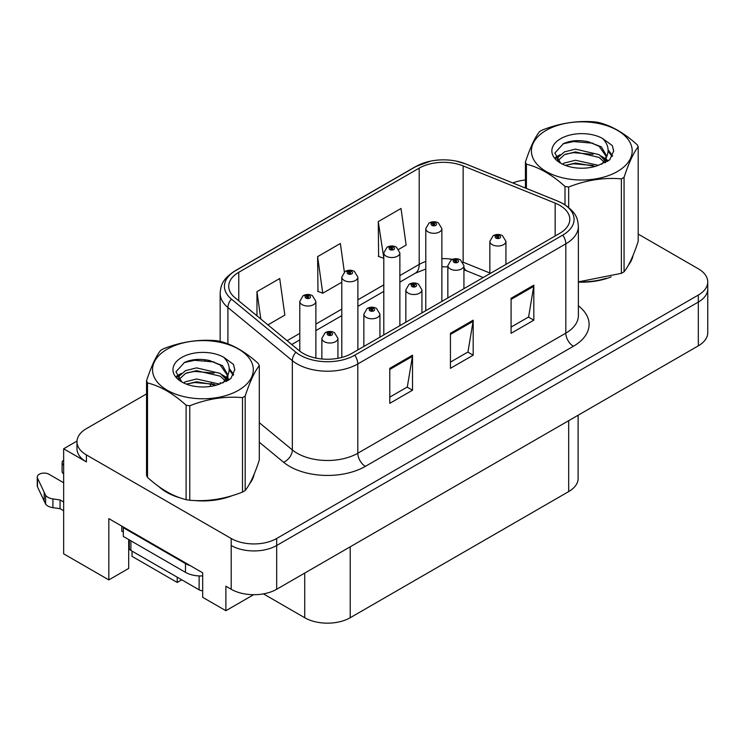 <?xml version="1.0" encoding="UTF-8"?>
<svg xmlns="http://www.w3.org/2000/svg" width="745" height="745" viewBox="0 0 745 745"><rect width="100%" height="100%" fill="white"/><g stroke="black" fill="none" stroke-linecap="round" stroke-linejoin="round"><path stroke-width="1.12" d="M76.996 441.068L63.651 448.779L63.651 553.824L108.835 579.908L108.835 518.632L202.687 572.812L202.687 597.322L225.884 610.714L225.884 586.203L231.192 589.267A32.165 18.569 0 0 0 276.674 589.267L698.326 345.829A32.165 18.569 0 0 0 707.75 332.698L707.75 288.93A32.165 18.569 0 0 1 698.326 302.06A32.165 18.569 0 0 0 707.75 288.93L707.75 281.927A32.165 18.569 0 0 0 698.326 268.796L638.195 234.079M253.617 594.706L225.884 610.714M146.532 393.919L86.401 428.645A32.165 18.569 0 0 0 76.977 441.776A32.165 18.569 0 0 0 86.401 454.906L231.192 538.495A32.165 18.569 0 0 0 276.674 538.495L276.674 545.498L698.326 302.06L276.674 545.498A32.165 18.569 0 0 1 231.192 545.498A32.165 18.569 0 0 0 276.674 545.498L276.674 589.267M63.651 448.779L86.401 461.909A32.165 18.569 0 0 1 76.977 448.779L76.977 441.776M132.033 551.104L132.033 556.357L177.217 582.441L177.217 577.189M578.12 415.235L578.12 478.448A32.165 18.569 180 0 1 568.696 491.579L350.215 617.726A32.165 18.569 180 0 1 304.724 617.726L263.432 593.877M128.699 539.548L128.699 568.435L108.835 579.908M181.771 579.815L177.217 582.441M158.881 486.606A51.461 29.707 0 0 0 166.526 492.24A51.461 29.707 0 0 0 180.253 497.902M559.746 205.331A34.307 19.808 180 0 1 569.795 219.337A34.307 19.808 180 0 1 559.746 233.343L351.733 353.447A34.307 19.808 180 0 1 299.369 350.802L234.926 297.665A34.307 19.808 180 0 1 228.724 286.303A34.307 19.808 180 0 1 238.772 272.298L419.202 168.128A34.307 19.808 180 0 1 463.139 165.911L555.165 203.115A34.307 19.808 180 0 1 559.746 205.331M562.782 203.581A38.6 22.285 0 0 0 557.632 201.085L465.597 163.881A38.6 22.285 0 0 0 456.331 161.125A38.6 22.285 0 0 0 430.591 161.125A38.6 22.285 0 0 0 416.166 166.377L235.737 270.547A38.6 22.285 0 0 0 231.416 299.09L295.858 352.217A38.6 22.285 0 0 0 354.76 355.197L562.782 235.094A38.6 22.285 0 0 0 562.782 203.581M389.784 368.328L389.784 403.343L412.525 390.212L412.525 355.197L389.784 368.328M389.784 397.132L407.301 387.018L412.432 356.361A8.577 4.954 -120 0 0 412.525 355.197M407.152 387.111L412.525 390.212M511.079 298.298L511.079 333.313L533.82 320.182L533.82 285.167L511.079 298.298M511.079 327.102L528.596 316.988L533.727 286.331A8.577 4.954 -120 0 0 533.82 285.167M528.447 317.081L533.82 320.182M450.436 333.313L450.436 368.328L473.177 355.197L473.177 320.182L450.436 333.313M450.436 362.117L467.953 352.003L473.084 321.346A8.577 4.954 -120 0 0 473.177 320.182M467.795 352.096L473.177 355.197M578.371 282.122A51.461 29.707 0 0 0 611.142 276.889M628.519 264.95A51.461 29.707 0 0 0 632.999 255.516M194.119 500.5A51.461 29.707 0 0 0 232.244 495.639M249.622 483.701A51.461 29.707 0 0 0 254.11 474.267M276.674 538.495L698.326 295.057A32.165 18.569 0 0 0 707.75 281.927M525.43 180.02A32.165 18.569 0 0 0 512.802 182.944M205.667 359.779L204.838 360.263M398.771 249.324L406.137 245.077L401.006 208.488L378.264 221.619L378.628 256.42M267.921 324.876L284.841 315.098L279.71 278.518L256.969 291.649L256.969 315.843M344.358 272.009L340.363 243.503L317.612 256.634L317.985 291.435M317.612 256.634L322.753 293.213L341.797 282.225M322.753 293.213L317.612 291.295M378.264 221.619L383.796 257.975M383.396 258.208L378.264 256.28M256.969 291.649L260.806 319.009M315.88 358.084L315.88 301.39A8.037 4.647 180 0 1 310.916 305.673A8.037 4.647 180 0 1 302.153 304.668A8.037 4.647 180 0 1 299.797 301.39L303.001 295.802A5.364 3.231 57.8 0 1 305.86 295.961A2.682 1.546 0 0 0 305.944 298.102A2.682 1.546 0 0 0 309.734 298.102A2.682 1.546 0 0 0 309.734 295.914A2.682 1.546 0 0 0 306.027 295.867L307.108 296.557A1.071 0.615 180 0 1 308.244 297.581A1.071 0.615 180 0 1 307.042 296.594L305.86 295.961M307.108 297.469L307.108 296.557M306.027 295.867A5.364 2.961 -117.9 0 0 303.522 295.504A5.364 2.961 -117.9 0 0 303.28 295.663M307.042 297.423L307.042 296.594M337.941 358.308L337.941 338.37A8.037 4.647 180 0 1 332.978 342.663A8.037 4.647 180 0 1 324.215 341.648A8.037 4.647 180 0 1 321.859 338.37L325.062 332.792A5.364 3.231 57.8 0 1 327.921 332.95A2.682 1.546 0 0 0 328.005 335.082A2.682 1.546 0 0 0 331.795 335.082A2.682 1.546 0 0 0 331.795 332.894A2.682 1.546 0 0 0 328.089 332.847L329.169 333.537A1.071 0.615 180 0 1 330.305 334.561A1.071 0.615 180 0 1 329.104 333.574L327.921 332.95M329.169 334.449L329.169 333.537M328.089 332.847A5.364 2.961 -117.9 0 0 325.584 332.494A5.364 2.961 -117.9 0 0 325.341 332.642M329.104 334.412L329.104 333.574M357.879 349.899L357.879 277.14A8.037 4.647 180 0 1 352.916 281.424A8.037 4.647 180 0 1 344.153 280.418A8.037 4.647 180 0 1 341.797 277.14L345 271.553A5.364 3.231 57.8 0 1 347.859 271.711A2.682 1.546 0 0 0 347.943 273.853A2.682 1.546 0 0 0 351.733 273.853A2.682 1.546 0 0 0 351.733 271.664A2.682 1.546 0 0 0 348.027 271.618L349.107 272.307A1.071 0.615 180 0 1 350.243 273.331A1.071 0.615 180 0 1 349.042 272.344L347.859 271.711M349.107 273.219L349.107 272.307M348.027 271.618A5.364 2.961 -117.9 0 0 345.512 271.255A5.364 2.961 -117.9 0 0 345.28 271.413M349.042 273.182L349.042 272.344M399.869 325.649L399.869 252.89A8.037 4.647 180 0 1 394.906 257.183A8.037 4.647 180 0 1 386.143 256.168A8.037 4.647 180 0 1 383.796 252.89L387 247.312A5.364 3.231 57.8 0 1 389.858 247.47A2.682 1.546 0 0 0 389.933 249.603A2.682 1.546 0 0 0 393.733 249.603A2.682 1.546 0 0 0 393.733 247.424A2.682 1.546 0 0 0 390.026 247.368L391.106 248.057A1.071 0.615 180 0 1 392.243 249.081A1.071 0.615 180 0 1 391.041 248.094L389.858 247.47M391.106 248.97L391.106 248.057M390.026 247.368A5.364 2.961 -117.9 0 0 387.512 247.014A5.364 2.961 -117.9 0 0 387.279 247.163M391.041 248.932L391.041 248.094M441.869 301.399L441.869 228.641A8.037 4.647 180 0 1 436.905 232.934A8.037 4.647 180 0 1 428.142 231.928A8.037 4.647 180 0 1 425.786 228.641L428.999 223.062A5.364 3.231 57.8 0 1 431.858 223.221A2.682 1.546 0 0 0 431.932 225.363A2.682 1.546 0 0 0 435.723 225.363A2.682 1.546 0 0 0 435.723 223.174A2.682 1.546 0 0 0 432.016 223.127L433.106 223.807A1.071 0.615 180 0 1 434.242 224.841A1.071 0.615 180 0 1 433.041 223.845L431.858 223.221M433.106 224.72L433.106 223.807M432.016 223.127A5.364 2.961 -117.9 0 0 429.511 222.764A5.364 2.961 -117.9 0 0 429.278 222.913M433.041 224.683L433.041 223.845M379.931 337.159L379.931 314.12A8.037 4.647 180 0 1 374.968 318.413A8.037 4.647 180 0 1 366.205 317.407A8.037 4.647 180 0 1 363.858 314.12L367.062 308.542A5.364 3.231 57.8 0 1 369.92 308.7A2.682 1.546 0 0 0 370.004 310.842A2.682 1.546 0 0 0 373.794 310.842A2.682 1.546 0 0 0 373.794 308.654A2.682 1.546 0 0 0 370.088 308.607L371.168 309.287A1.071 0.615 180 0 1 372.304 310.32A1.071 0.615 180 0 1 371.14 310.181L371.168 309.287M370.088 308.607A5.364 2.961 -117.9 0 0 367.574 308.244A5.364 2.961 -117.9 0 0 367.341 308.393M371.103 310.162L371.103 309.324L369.92 308.7M371.14 310.181A1.071 0.615 180 0 1 371.103 309.324M421.931 312.919L421.931 289.87A8.037 4.647 180 0 1 416.967 294.163A8.037 4.647 180 0 1 408.204 293.158A8.037 4.647 180 0 1 405.848 289.87L409.061 284.292A5.364 3.231 57.8 0 1 411.92 284.45A2.682 1.546 0 0 0 411.994 286.592A2.682 1.546 0 0 0 415.785 286.592A2.682 1.546 0 0 0 415.785 284.404A2.682 1.546 0 0 0 412.078 284.357L413.168 285.037A1.071 0.615 180 0 1 414.304 286.071A1.071 0.615 180 0 1 413.14 285.931L413.168 285.037M412.078 284.357A5.364 2.961 -117.9 0 0 409.573 283.994A5.364 2.961 -117.9 0 0 409.34 284.143M413.103 285.912L413.103 285.084L411.92 284.45M413.14 285.931A1.071 0.615 180 0 1 413.103 285.084M463.93 288.669L463.93 265.63A8.037 4.647 180 0 1 458.967 269.913A8.037 4.647 180 0 1 450.204 268.908A8.037 4.647 180 0 1 447.847 265.63L451.06 260.042A5.364 3.231 57.8 0 1 453.919 260.201A2.682 1.546 0 0 0 453.994 262.342A2.682 1.546 0 0 0 457.784 262.342A2.682 1.546 0 0 0 457.784 260.154A2.682 1.546 0 0 0 454.078 260.107L455.167 260.797A1.071 0.615 180 0 1 456.303 261.821A1.071 0.615 180 0 1 455.102 260.834L453.919 260.201M455.167 261.709L455.167 260.797M454.078 260.107A5.364 2.961 -117.9 0 0 451.572 259.744A5.364 2.961 -117.9 0 0 451.34 259.903M455.102 261.672L455.102 260.834M505.929 264.419L505.929 241.38A8.037 4.647 180 0 1 500.966 245.664A8.037 4.647 180 0 1 492.203 244.658A8.037 4.647 180 0 1 489.847 241.38L493.06 235.802A5.364 3.231 57.8 0 1 495.909 235.96A2.682 1.546 0 0 0 495.993 238.093A2.682 1.546 0 0 0 499.783 238.093A2.682 1.546 0 0 0 499.783 235.904A2.682 1.546 0 0 0 496.077 235.858L497.166 236.547A1.071 0.615 180 0 1 498.303 237.571A1.071 0.615 180 0 1 497.101 236.584L495.909 235.96M497.166 237.459L497.166 236.547M496.077 235.858A5.364 2.961 -117.9 0 0 493.572 235.504A5.364 2.961 -117.9 0 0 493.339 235.653M497.101 237.422L497.101 236.584M121.798 526.11L121.798 531.194L123.316 532.07M190.329 565.679A21.447 12.376 180 0 1 185.477 563.583L123.316 527.693A21.447 12.376 0 0 0 123.959 527.358M123.316 527.693L123.316 536.447L185.477 572.337A21.447 12.376 0 0 0 202.687 575.904M63.651 510.753L60.047 508.667L60.047 499.914L63.651 502M129.379 548.702L128.699 548.301M63.651 482.741L48.937 474.239A6.845 3.949 180 0 0 41.478 473.382A6.845 3.949 180 0 0 37.25 477.033A6.845 3.949 180 0 0 37.483 478.057L45.603 495.323A10.719 6.193 0 0 0 52.914 498.908L60.047 499.914M60.047 508.667L52.914 507.662L52.914 498.908M45.603 495.323L45.603 504.076L37.483 486.811A6.845 3.949 0 0 1 37.25 485.787L37.25 477.033M45.603 504.076A10.719 6.193 0 0 0 52.914 507.662M44.169 492.464L44.169 501.217M63.651 465.206A6.845 3.949 180 0 1 62.096 462.692A6.845 3.949 180 0 1 63.651 460.177M62.096 462.692L62.096 471.445A6.845 3.949 0 0 0 63.651 473.96M631.229 259.586A50.921 29.4 180 0 1 630.68 260.75M606.03 278.341A50.921 29.4 180 0 1 580.066 281.861M252.331 478.337A50.921 29.4 180 0 1 251.782 479.501M227.132 497.092A50.921 29.4 180 0 1 201.169 500.612M173.92 495.397A50.921 29.4 180 0 1 166.908 492.017A50.921 29.4 180 0 1 162.289 488.953M129.323 539.911L129.323 548.264A5.364 3.092 0 0 0 130.897 550.453L199.129 589.844A5.364 3.092 0 0 0 202.687 590.748M546.178 130.356A50.39 29.092 -0 0 0 546.178 171.499A50.39 29.092 -0 0 0 617.437 171.499A50.39 29.092 -0 0 0 617.437 130.356A50.39 29.092 -0 0 0 546.178 130.356M578.371 281.871L621.386 273.331A57.896 33.423 -0 0 0 622.745 272.568A57.896 33.423 -0 0 0 624.068 271.785C628.752 265.918 633.464 255.777 638.195 241.352L638.195 146.877A57.896 33.423 -0 0 0 637.208 144.763C624.31 133.076 611.449 125.654 598.617 122.487A57.896 33.423 -0 0 0 594.957 121.919C577.31 120.411 559.737 123.13 542.239 130.077A57.896 33.423 -0 0 0 540.87 130.831A57.896 33.423 -0 0 0 539.557 131.623C534.826 137.574 530.114 147.715 525.43 162.056A57.896 33.423 -0 0 0 526.408 164.17L526.408 188.438M564.999 204.782L564.999 186.455C552.11 174.768 539.24 167.346 526.408 164.17M564.999 186.455A57.896 33.423 -0 0 0 568.668 187.023L568.668 207.427M621.386 273.331L621.386 178.865C603.888 177.338 586.315 180.057 568.668 187.023M621.386 178.865A57.896 33.423 -0 0 0 622.745 178.102A57.896 33.423 -0 0 0 624.068 177.319L624.068 271.785M598.486 165.334L575.466 160.25L564.477 162.987L562.41 164.105M595.274 166.377L575.466 163.025L565.343 165.381M605.694 162.457L605.462 161.87M604.782 160.473L599.138 154.643L575.466 149.13L564.477 151.868L558.135 157.279L557.307 160.231M603.878 161.861L599.138 157.428L575.466 151.906L564.477 154.643L557.809 160.771M601.727 164.263L605.489 159.039L606.318 155.379L601.392 146.867L587.935 141.68C578.772 139.809 570.614 140.46 563.471 143.617L554.839 153.032L560.631 163.099M605.024 162.81L606.318 157.586M606.244 156.469L599.138 146.309L588.578 141.801M560.631 138.7A29.958 17.293 -0 0 0 560.631 163.164A29.958 17.293 -0 0 0 598.077 165.455L609.755 159.793L613.694 150.928L612.343 145.648L602.528 138.44A29.958 17.293 -0 0 0 560.631 138.7M602.528 138.44C608.767 144.781 609.755 151.645 605.489 159.039M525.43 188.047L525.43 162.056M638.195 146.877C633.501 152.744 628.799 162.894 624.068 177.319M593.076 165.455L573.557 163.779L565.79 165.194M607.333 161.507L605.964 160.408M605.136 159.812L603.748 158.899M593.076 154.336L573.557 152.66L565.79 154.075M558.284 157.009L556.003 158.424M612.204 156.478L608.097 151.077M593.16 143.236L573.557 141.55L563.118 143.785M613.684 151.207L612.343 145.648M608.227 160.92L606.216 159.207M605.611 158.75L600.815 155.882M560.175 154.681L555.481 157.409M612.548 155.817L608.088 149.68M167.29 349.116A50.39 29.092 -0 0 0 167.29 390.259A50.39 29.092 -0 0 0 238.549 390.259A50.39 29.092 -0 0 0 238.549 349.116A50.39 29.092 -0 0 0 167.29 349.116M161.982 349.591A57.896 33.423 -0 0 0 160.659 350.374C155.929 356.324 151.226 366.466 146.532 380.807A57.896 33.423 -0 0 0 147.519 382.93L147.519 477.396C160.352 489.046 173.213 496.468 186.11 499.671A57.896 33.423 -0 0 0 189.77 500.24C207.268 501.776 224.841 499.057 242.488 492.082A57.896 33.423 -0 0 0 243.857 491.328A57.896 33.423 -0 0 0 245.17 490.536C249.864 484.669 254.567 474.528 259.297 460.103L259.297 365.637A57.896 33.423 -0 0 0 258.319 363.513C245.422 351.836 232.552 344.404 219.728 341.238A57.896 33.423 -0 0 0 216.059 340.67C198.412 339.161 180.839 341.881 163.341 348.828A57.896 33.423 -0 0 0 161.982 349.591M186.11 499.671L186.11 405.206C173.213 393.518 160.352 386.096 147.519 382.93M186.11 405.206A57.896 33.423 -0 0 0 189.77 405.774L189.77 500.24M242.488 492.082L242.488 397.616C224.99 396.089 207.417 398.808 189.77 405.774M242.488 397.616A57.896 33.423 -0 0 0 243.857 396.852A57.896 33.423 -0 0 0 245.17 396.07L245.17 490.536M146.532 380.807L146.532 475.282A57.896 33.423 -0 0 0 147.519 477.396M219.589 384.094L196.568 379L185.589 381.738L183.512 382.865M216.376 385.137L196.568 381.785L186.446 384.131M226.797 381.216L226.573 380.621M225.884 379.224L220.25 373.394L196.568 367.881L185.589 370.619L179.247 376.039L178.418 378.981M224.99 380.611L220.25 376.178L196.568 370.665L185.589 373.394L178.912 379.522M222.829 383.014L226.592 377.799L227.421 374.13L222.494 365.618L209.047 360.431C199.874 358.559 191.716 359.211 184.574 362.368L175.941 371.783L181.743 381.859M226.135 381.561L227.421 376.337M227.346 375.229L220.25 365.059L209.69 360.552M181.733 357.451A29.958 17.293 -0 0 0 181.733 381.915A29.958 17.293 -0 0 0 219.179 384.206L230.857 378.544L234.796 369.688L233.455 364.398L223.63 357.19A29.958 17.293 -0 0 0 181.733 357.451M223.63 357.19C229.87 363.541 230.857 370.405 226.592 377.79M259.297 365.637C254.613 371.504 249.901 381.645 245.17 396.07M214.188 384.206L194.668 382.53L186.902 383.945M228.445 380.257L227.076 379.158M226.247 378.562L224.85 377.65M214.188 373.087L194.668 371.42L186.902 372.826M179.396 375.769L177.105 377.175M233.315 375.229L229.199 369.827M214.262 361.996L194.668 360.301L184.22 362.536M234.796 369.958L233.455 364.398M229.33 379.68L227.318 377.957M226.713 377.51L221.917 374.633M181.286 373.431L176.584 376.16M233.651 374.567L229.199 368.43M698.326 345.829L698.326 295.057M231.192 589.267L231.192 538.495M350.215 617.726L350.215 546.811M568.696 491.579L568.696 420.674M304.724 617.726L304.724 573.073M578.371 305.813A53.603 30.945 180 0 1 573.399 346.267L365.376 466.37A10.719 6.193 60 0 1 357.796 453.239L565.818 333.136A42.884 24.762 0 0 0 578.371 315.629L578.371 226.34A42.884 24.762 180 0 1 565.818 243.848A10.719 6.193 -120 0 0 562.782 235.094M365.376 466.37A53.603 30.945 180 0 1 289.563 466.37A53.603 30.945 180 0 1 283.556 462.235L259.297 442.232M295.858 352.217A10.719 7.171 129.5 0 0 292.338 360.645L292.338 449.933A42.884 24.762 0 0 0 297.143 453.239A42.884 24.762 0 0 0 357.796 453.239L357.796 363.951A42.884 24.762 180 0 1 292.338 360.645L227.905 307.508A42.884 24.762 180 0 1 220.148 293.306L220.148 341.35M578.371 226.34C577.664 218.974 577.058 212.902 563.593 203.925L557.958 201.197A10.719 5.019 112 0 0 557.632 201.085M430.591 161.125L415.356 166.722A10.719 6.193 60 0 1 416.166 166.377M235.737 270.547A10.719 6.193 -120 0 0 234.926 270.891C221.768 279.571 220.781 285.866 220.148 293.306M231.416 299.09A10.719 7.171 129.5 0 0 227.905 307.508L227.905 343.855M456.331 161.125L465.923 163.993A10.719 5.019 112 0 0 465.597 163.881M354.76 355.197A10.719 6.193 60 0 1 357.796 363.951L565.818 243.848L565.818 333.136A10.719 6.193 60 0 0 573.399 346.267M210.099 386.478A53.603 30.945 180 0 1 211.301 383.237M86.401 454.906L86.401 461.909M227.905 375.331L227.905 380.593M220.148 382.595A42.884 24.762 0 0 0 220.203 383.908M259.297 422.685L292.338 449.933A10.719 7.171 -50.5 0 1 283.556 462.235M238.772 272.298L238.772 300.84M555.165 203.115L555.165 235.988M463.139 165.911L463.139 262.203A34.307 19.808 0 0 0 462.841 262.082M489.847 272.996L463.139 262.203A19.296 9.033 -68 0 0 463.139 262.575M452.513 259.325A34.307 19.808 0 0 0 441.869 258.645M425.786 261.448A34.307 19.808 0 0 0 419.202 264.419L399.869 275.585M419.202 168.128L419.202 264.419A19.296 11.138 60 0 1 415.207 273.257L399.869 282.104M383.796 284.869L357.879 299.825M341.797 309.11L315.88 324.075M299.797 333.36L287.104 340.688M483.216 277.531L466.975 270.966A19.296 9.033 -68 0 1 463.93 267.408M450.436 334.421L473.084 321.346M511.079 299.406L533.727 286.331M389.784 369.436L412.432 356.361M185.477 563.583L185.477 572.337M37.483 478.057L37.483 486.811M199.129 589.844L199.129 575.932M130.897 550.453L130.897 540.823M415.356 166.722L234.926 270.891M557.958 201.197L465.923 163.993M466.975 270.966L463.93 269.858M447.847 266.906L441.869 266.794M425.786 269.019L415.207 273.257M383.796 291.388L357.879 306.353M341.797 315.638L315.88 330.603M299.797 339.888L291.761 344.525M315.88 301.39L312.416 295.653C309.464 294.126 306.502 294.079 303.522 295.504M299.797 351.146L299.797 301.39M337.941 338.37L334.468 332.633C331.525 331.106 328.564 331.059 325.584 332.494M321.859 358.978L321.859 338.37M357.879 277.14L354.406 271.404C351.463 269.876 348.502 269.83 345.512 271.255M341.797 357.442L341.797 277.14M399.869 252.89L396.405 247.154C393.462 245.626 390.492 245.58 387.512 247.014M383.796 334.933L383.796 252.89M441.869 228.641L438.405 222.904C435.462 221.386 432.491 221.33 429.511 222.764M425.786 310.684L425.786 228.641M379.931 314.12L376.467 308.383C373.524 306.856 370.554 306.81 367.574 308.244M363.858 346.444L363.858 314.12M421.931 289.87L418.466 284.134C415.524 282.616 412.553 282.569 409.573 283.994M405.848 322.203L405.848 289.87M463.93 265.63L460.466 259.893C457.523 258.366 454.552 258.319 451.572 259.744M447.847 297.953L447.847 265.63M505.929 241.38L502.465 235.643C499.513 234.116 496.552 234.07 493.572 235.504M489.847 273.704L489.847 241.38M632.738 256.15L632.738 256.755M253.84 474.9L253.84 475.506"/></g></svg>
